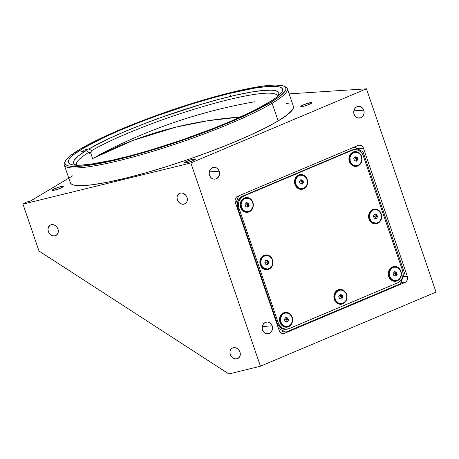 <?xml version="1.0" encoding="UTF-8"?>
<svg xmlns="http://www.w3.org/2000/svg" width="459" height="459" viewBox="0 0 459 459"><rect width="100%" height="100%" fill="white"/><g stroke="black" fill="none" stroke-linecap="round" stroke-linejoin="round"><path stroke-width="0.69" d="M175.906 127.137L133.162 140.374L92.592 158.539A528.102 438.202 59.2 0 1 175.906 127.137A528.102 438.202 59.2 0 1 240.476 117.011L207.824 120.74L175.906 127.137M395.624 276.02L396.117 275.813L395.624 276.02M301.552 105.765L301.838 106.603L301.552 105.765A5.892 0.809 161.1 0 1 307.702 103.309A5.892 0.809 161.1 0 1 311.942 102.678A5.892 0.809 161.1 0 1 311.185 103.407A5.892 0.809 161.1 0 1 305.028 105.863A5.892 0.809 161.1 0 1 300.794 106.494A5.892 0.809 161.1 0 1 301.552 105.765L307.134 103.482L311.942 102.667L309.733 104.141L305.602 105.69L301.345 106.643L300.794 106.505L301.552 105.765M185.069 162.153L185.356 162.991L185.069 162.153A5.892 0.809 161.1 0 1 191.219 159.692A5.892 0.809 161.1 0 1 195.459 159.061A5.892 0.809 161.1 0 1 194.696 159.789A5.892 0.809 161.1 0 1 188.546 162.251A5.892 0.809 161.1 0 1 184.306 162.882A5.892 0.809 161.1 0 1 185.069 162.153L190.651 159.864L195.454 159.055L193.25 160.524L188.052 162.394L184.478 162.997L185.069 162.153M52.848 189.573L53.135 190.41L52.848 189.573A5.892 0.809 161.1 0 1 58.999 187.117A5.892 0.809 161.1 0 1 63.239 186.486A5.892 0.809 161.1 0 1 62.481 187.215A5.892 0.809 161.1 0 1 56.325 189.67A5.892 0.809 161.1 0 1 52.091 190.301A5.892 0.809 161.1 0 1 52.848 189.573L58.431 187.289L63.239 186.474L61.03 187.949L56.899 189.498L52.642 190.451L52.091 190.313L52.848 189.573M65.367 161.092A116.701 16.042 161.1 0 1 80.101 149.141L92.85 142.181L108.766 134.596L127.246 126.667L147.58 118.703L168.987 111.015L190.634 103.889L211.702 97.606L231.376 92.402L248.898 88.484L263.598 85.994L274.907 85.035L282.394 85.644L284.609 86.527L285.773 87.789L285.877 89.419L284.913 91.393L279.841 96.321L270.758 102.38A116.701 16.042 161.1 0 1 141.561 153.231A116.701 16.042 161.1 0 1 65.367 161.092L64.639 162.549A117.883 16.203 -18.9 0 0 141.596 154.614A117.883 16.203 -18.9 0 0 272.101 103.246L278.154 120.924A117.883 16.203 -18.9 0 0 293.387 106.356L287.334 88.679A117.883 16.203 161.1 0 1 272.101 103.246A117.883 16.203 -18.9 0 0 285.527 86.923L284.052 86.217A116.701 16.042 161.1 0 1 270.758 102.38L272.101 103.246L270.758 102.38L258.015 109.34L242.094 116.925L223.613 124.854L203.285 132.812L181.879 140.506L160.231 147.632L139.163 153.914L119.489 159.118L101.967 163.037L87.267 165.521L75.953 166.485L68.466 165.877L66.251 164.993L65.086 163.731L64.989 162.102L65.953 160.122L71.019 155.199L80.101 149.141A116.701 16.042 161.1 0 1 194.375 102.724A116.701 16.042 161.1 0 1 284.052 86.217M284.718 86.596A117.883 16.203 161.1 0 1 287.334 88.679M229.678 93.412A113.166 15.554 161.1 0 1 282.497 89.103A113.166 15.554 161.1 0 1 230.866 121.233A113.166 15.554 161.1 0 1 121.187 158.103A113.166 15.554 161.1 0 1 68.368 162.417A113.166 15.554 161.1 0 1 120 130.287A113.166 15.554 161.1 0 1 229.678 93.412L230.688 96.361L229.678 93.412L210.601 98.461L190.175 104.554L158.722 115.14L138.388 122.765L119.478 130.505L102.718 138.067L82.993 148.429L74.186 154.304L71.225 156.846L69.269 159.084L68.334 161L68.431 162.578L69.561 163.806L71.707 164.661L74.857 165.148L78.971 165.251L89.941 164.316L112.386 160.174L130.505 155.727L150.357 150.133L181.684 140.058L212.477 128.755L231.388 121.015L255.514 109.833L272.744 100.028L276.679 97.216L281.596 92.437L282.526 90.521L282.428 88.937L281.304 87.715L279.158 86.86L276.008 86.372L266.851 86.544L254.177 88.226L229.678 93.412M219.236 171.207L209.304 171.861L219.236 171.207A5.892 5.204 -93.7 0 1 214.766 179.142A5.892 5.204 -93.7 0 1 209.528 175.309A5.892 5.204 -93.7 0 1 213.997 167.374A5.892 5.204 -93.7 0 1 219.236 171.207L219.591 173.479L219.15 175.717L217.182 178.276L215.288 179.073L213.257 178.987L211.398 178.029L209.987 176.348L209.252 174.191L209.293 171.895L210.113 169.801L212.488 167.736L214.491 167.369L216.476 167.902L218.14 169.251L219.236 171.207M272.187 325.861L262.25 326.51L272.187 325.861A5.892 5.204 -93.7 0 1 267.717 333.791A5.892 5.204 -93.7 0 1 262.473 329.958A5.892 5.204 -93.7 0 1 266.943 322.029A5.892 5.204 -93.7 0 1 272.187 325.861L272.537 328.133L272.101 330.365L270.133 332.93L268.24 333.727L266.209 333.641L264.344 332.683L262.938 330.996L262.198 328.845L262.559 325.454L263.724 323.589L265.44 322.384L267.442 322.023L269.427 322.557L271.091 323.905L272.187 325.861M363.775 110.189L353.837 110.837L363.775 110.189A5.892 5.204 -93.7 0 1 359.305 118.118A5.892 5.204 -93.7 0 1 354.067 114.285A5.892 5.204 -93.7 0 1 358.536 106.356A5.892 5.204 -93.7 0 1 363.775 110.189L364.125 112.455L363.689 114.693L362.524 116.557L360.808 117.762L357.796 117.969L355.932 117.011L354.526 115.324L353.791 113.166L353.832 110.871L354.652 108.783L356.115 107.217L358.014 106.419L360.045 106.505L362.679 108.226L363.775 110.189M237.028 358.789L239.093 357.555L237.028 358.789A5.892 4.888 59.2 0 1 230.59 355.123A5.892 4.888 59.2 0 1 232.116 348.203A5.892 4.888 59.2 0 1 233.247 347.744A5.892 4.888 59.2 0 1 239.678 351.41A5.892 4.888 59.2 0 1 238.152 358.33A5.892 4.888 59.2 0 1 237.028 358.789L235.042 358.823L233.069 358.009L230.779 355.501L230.045 353.35L230.079 351.181L230.888 349.333L232.34 348.083L234.222 347.618L236.236 348.02L238.089 349.219L239.489 351.032L240.229 353.189L239.879 356.339L238.726 357.917L237.028 358.789M55.046 235.783L57.117 234.549L55.046 235.783A5.892 4.888 59.2 0 1 48.614 232.116A5.892 4.888 59.2 0 1 50.134 225.197A5.892 4.888 59.2 0 1 51.265 224.738A5.892 4.888 59.2 0 1 57.696 228.404A5.892 4.888 59.2 0 1 56.176 235.324A5.892 4.888 59.2 0 1 55.046 235.783L53.06 235.817L51.087 235.002L49.429 233.465L48.338 231.439L47.983 229.236L48.413 227.188L50.358 225.071L53.25 224.703L55.223 225.518L56.882 227.056L57.972 229.081L58.327 231.284L57.897 233.333L56.744 234.91L55.046 235.783M184.076 204.14L186.147 202.907L184.076 204.14A5.892 4.888 59.2 0 1 177.644 200.474A5.892 4.888 59.2 0 1 179.165 193.555A5.892 4.888 59.2 0 1 180.295 193.09A5.892 4.888 59.2 0 1 186.727 196.756A5.892 4.888 59.2 0 1 185.207 203.676A5.892 4.888 59.2 0 1 184.076 204.14L182.091 204.169L180.117 203.354L178.459 201.817L177.369 199.797L177.013 197.594L177.444 195.545L179.394 193.428L181.271 192.969L183.29 193.365L185.912 195.408L187.002 197.433L187.358 199.636L186.928 201.685L185.775 203.268L184.076 204.14M228.863 373.965L38.998 251.01L22.95 204.14L26.341 202.121L22.95 204.14L38.998 251.01L228.863 373.965L260.442 366.219L190.852 162.962L22.95 204.14L190.852 162.962L260.442 366.219L436.05 292.079L366.46 88.822L190.852 162.962L366.46 88.822L289.113 93.883L366.46 88.822L436.05 292.079L260.442 366.219L228.863 373.965M407.34 276.387L403.191 276.657L407.34 276.387A4.716 4.165 -93.7 0 1 404.97 282.446L400.822 282.715L404.97 282.446L284.591 333.268L282.153 333.429L284.591 333.268A4.716 4.165 -93.7 0 1 283.387 333.555A4.716 4.165 -93.7 0 1 279.192 330.486L235.318 202.35A4.716 4.165 -93.7 0 1 237.693 196.291L358.072 145.469A4.716 4.165 -93.7 0 1 359.277 145.182A4.716 4.165 -93.7 0 1 363.471 148.246L407.34 276.387L407.626 278.2L407.276 279.99L406.341 281.482L404.97 282.446L284.591 333.268L282.985 333.561L281.401 333.131L280.065 332.052L279.192 330.486L235.318 202.35L235.037 200.531L235.387 198.741L236.322 197.255L237.693 196.291L358.072 145.469L359.672 145.176L361.262 145.601L362.593 146.679L363.471 148.246L357.113 148.659L363.471 148.246L407.34 276.387M280.449 332.459L283.748 331.065M356.052 148.114A4.716 4.165 86.3 0 0 355.048 146.742M30.191 201.174L26.341 202.121L30.191 201.174L72.918 175.699M64.283 165.051L70.336 182.722A117.883 16.203 -18.9 0 0 155.125 170.111A117.883 16.203 -18.9 0 0 278.154 120.924L272.101 103.246A117.883 16.203 161.1 0 1 149.072 152.434A117.883 16.203 161.1 0 1 64.283 165.051A117.883 16.203 161.1 0 1 65.075 161.797M286.628 103.51L289.904 104.015M293.318 106.184L293.421 107.831L292.446 109.827L287.328 114.802L278.154 120.924L265.279 127.952L249.197 135.617L230.533 143.621L209.993 151.665L188.374 159.434L166.502 166.628L145.228 172.98L125.353 178.23L107.653 182.194L92.804 184.707L81.381 185.671L73.819 185.063L71.581 184.168L70.405 182.894M90.555 152.6L92.827 159.227L90.555 152.6A106.092 14.579 -18.9 0 0 89.184 153.432A106.092 14.579 161.1 0 1 90.555 152.6A106.092 14.579 161.1 0 1 91.995 151.751L88.868 152.52L91.995 151.751A106.092 14.579 -18.9 0 0 90.555 152.6M88.805 152.325L89.184 153.432L88.805 152.325L86.12 150.592L80.331 152.015L86.12 150.592L88.805 152.325A106.092 14.579 -18.9 0 0 76.986 165.251A106.092 14.579 161.1 0 1 76.573 164.546A106.092 14.579 161.1 0 1 88.805 152.325M77.204 165.349L75.024 164.597L73.779 163.507L73.492 162.09L74.157 160.352L78.323 155.991L86.12 150.592A108.45 14.906 161.1 0 0 75.247 164.712A108.45 14.906 161.1 0 0 76.762 165.246M278.47 95.139A108.45 14.906 161.1 0 0 208.891 102.087A108.45 14.906 161.1 0 0 88.937 148.911L91.622 150.644A106.092 14.579 161.1 0 1 202.264 106.792A106.092 14.579 161.1 0 1 277.316 95.816A106.092 14.579 161.1 0 1 277.425 96.625A106.092 14.579 -18.9 0 0 204.926 106.012A106.092 14.579 -18.9 0 0 91.622 150.644L88.937 148.911L83.148 150.334L88.937 148.911L108.031 139.037L124.033 131.894L141.969 124.601L161.172 117.435L200.526 104.52L219.207 99.259L236.299 95.059L251.153 92.087L263.225 90.44L272.072 90.188L277.356 91.341L278.596 92.431L278.883 93.848L277.597 96.482A108.45 14.906 161.1 0 0 278.47 95.139L278.458 95.151M91.622 150.644L91.995 151.751L91.622 150.644M396.639 275.09A4.011 3.54 86.3 0 0 396.748 274.293M388.698 276.473L388.251 273.616L388.802 270.799L390.27 268.452L392.428 266.931L394.952 266.472L397.454 267.144L399.554 268.842L400.931 271.309A7.424 6.558 -93.7 0 1 397.196 280.851A7.424 6.558 -93.7 0 1 388.698 276.473A7.424 6.558 -93.7 0 1 392.428 266.931A7.424 6.558 -93.7 0 1 400.931 271.309L401.378 274.172L400.822 276.989L399.353 279.336L397.196 280.851L394.671 281.31L392.175 280.638L390.075 278.94L388.698 276.473M349.362 161.591L349.592 161.384L349.362 161.591A7.424 6.558 -93.7 0 1 353.097 152.049A7.424 6.558 -93.7 0 1 361.594 156.427A7.424 6.558 -93.7 0 1 357.859 165.969A7.424 6.558 -93.7 0 1 349.362 161.591L349.069 157.288L350.102 154.654L351.95 152.686L354.337 151.677L356.895 151.786L359.242 152.996L361.015 155.119L361.944 157.833L361.887 160.725L360.86 163.358L359.007 165.332L355.341 166.428L352.839 165.756L350.739 164.058L349.362 161.591M303.049 182.361A4.011 3.54 86.3 0 0 302.814 180.674L302.814 180.674A4.011 3.54 86.3 0 0 302.561 180.083M294.999 184.541L295.229 184.334L294.999 184.541A7.424 6.558 -93.7 0 1 298.729 174.999A7.424 6.558 -93.7 0 1 307.232 179.377A7.424 6.558 -93.7 0 1 303.497 188.919A7.424 6.558 -93.7 0 1 294.999 184.541L294.701 180.244L295.734 177.61L297.581 175.636L299.968 174.632L302.533 174.741L304.874 175.946L306.646 178.069L307.576 180.783L307.524 183.68L306.492 186.314L304.644 188.282L302.257 189.292L298.47 188.706L296.376 187.008L294.999 184.541M248.68 205.362A4.011 3.54 86.3 0 0 248.451 203.624L248.451 203.624A4.011 3.54 86.3 0 0 248.21 203.056M240.631 207.497L240.86 207.29L240.631 207.497A7.424 6.558 -93.7 0 1 244.366 197.955A7.424 6.558 -93.7 0 1 252.863 202.333A7.424 6.558 -93.7 0 1 249.128 211.874A7.424 6.558 -93.7 0 1 240.631 207.497L240.338 203.194L241.365 200.56L243.218 198.592L245.605 197.582L248.164 197.691L250.511 198.902L252.278 201.025L253.207 203.739L253.156 206.63L252.123 209.264L250.275 211.238L246.609 212.333L244.108 211.662L242.008 209.964L240.631 207.497M268.349 262.76A4.011 3.54 86.3 0 0 268.113 261.068L268.113 261.068A4.011 3.54 86.3 0 0 267.861 260.477M260.299 264.935L260.528 264.734L260.299 264.935A7.424 6.558 -93.7 0 1 264.028 255.393A7.424 6.558 -93.7 0 1 272.531 259.771A7.424 6.558 -93.7 0 1 268.796 269.313A7.424 6.558 -93.7 0 1 260.299 264.935L259.851 262.078L260.402 259.26L261.871 256.914L264.028 255.393L266.553 254.94L269.054 255.606L271.946 258.463L272.875 261.182L272.824 264.074L271.791 266.708L269.944 268.676L267.557 269.685L264.998 269.576L262.651 268.372L260.299 264.935M287.902 320.996A4.011 3.54 86.3 0 0 287.782 318.506L287.782 318.506A4.011 3.54 86.3 0 0 287.558 317.972M279.961 322.379L280.197 322.172L279.961 322.379A7.424 6.558 -93.7 0 1 283.696 312.837A7.424 6.558 -93.7 0 1 292.199 317.215A7.424 6.558 -93.7 0 1 288.464 326.756A7.424 6.558 -93.7 0 1 279.961 322.379L279.669 318.076L280.701 315.448L282.549 313.474L284.936 312.47L287.495 312.579L289.841 313.784L291.614 315.907L292.544 318.621L292.492 321.518L291.459 324.152L289.612 326.119L287.225 327.129L284.666 327.02L282.319 325.81L279.961 322.379M342.259 298.098A4.011 3.54 86.3 0 0 342.385 297.248M334.33 299.429L334.582 299.205L334.33 299.429A7.424 6.558 -93.7 0 1 338.065 289.887A7.424 6.558 -93.7 0 1 346.562 294.265A7.424 6.558 -93.7 0 1 342.827 303.806A7.424 6.558 -93.7 0 1 334.33 299.429L334.037 295.126L335.07 292.492L336.917 290.524L339.304 289.514L341.863 289.623L344.21 290.834L345.983 292.957L346.912 295.671L346.855 298.562L345.828 301.196L343.975 303.169L340.308 304.265L337.807 303.594L335.707 301.896L334.33 299.429M376.971 217.646A4.011 3.54 86.3 0 0 377.086 216.855M369.03 219.035L369.26 218.828L369.03 219.035A7.424 6.558 -93.7 0 1 372.765 209.493A7.424 6.558 -93.7 0 1 381.263 213.865A7.424 6.558 -93.7 0 1 377.527 223.407A7.424 6.558 -93.7 0 1 369.03 219.035L368.738 214.732L369.765 212.098L371.618 210.13L374.005 209.12L376.564 209.229L378.91 210.434L380.677 212.557L381.613 215.277L381.555 218.168L380.528 220.802L378.675 222.77L376.288 223.78L373.729 223.671L371.383 222.466L369.03 219.035M238.674 195.873L235.702 203.463L238.674 195.873M362.949 151.665L354.136 147.127L362.949 151.665L404.551 273.18L400.403 283.782L404.551 273.18M400.403 283.782L285.848 332.144L278.458 328.34M353.803 149.668L351.353 150.242L242.616 196.148L239.879 198.076L238.014 201.053L237.309 204.634L237.877 208.266L277.213 323.147L278.957 326.28L280.202 327.508L283.18 329.04L286.427 329.178M354.864 149.6L353.763 149.668A9.432 8.331 86.3 0 0 351.353 150.242L352.455 150.168A9.432 8.331 -93.7 0 1 354.864 149.6A9.432 8.331 -93.7 0 1 363.247 155.727L361.497 152.595L358.829 150.443L355.656 149.588L352.455 150.168L243.723 196.073L242.616 196.148L351.353 150.242L352.455 150.168L243.723 196.073L242.616 196.148A9.432 8.331 86.3 0 0 237.877 208.266L238.978 208.191A9.432 8.331 -93.7 0 1 243.723 196.073L240.981 198.001L239.116 200.985L238.416 204.559L238.978 208.191L278.315 323.079L277.213 323.147L237.877 208.266L238.978 208.191L278.315 323.079L277.213 323.147A9.432 8.331 86.3 0 0 285.596 329.281L286.697 329.206A9.432 8.331 -93.7 0 1 278.315 323.079L280.065 326.211L282.727 328.363L285.905 329.218L289.107 328.633A9.432 8.331 -93.7 0 1 286.697 329.206M289.107 328.633L397.838 282.727L400.581 280.805L402.445 277.821L403.145 274.247L402.577 270.615A9.432 8.331 -93.7 0 1 397.838 282.727L289.107 328.633M402.577 270.615L363.247 155.727M339.729 296.893L341.961 296.147L339.729 296.893M339.901 294.856L341.961 296.147L340.676 298.855M340.389 290.054L339.729 290.099A6.776 5.99 86.3 0 0 334.588 299.222L335.248 299.176L334.588 299.222A6.776 5.99 86.3 0 0 340.612 303.629L341.272 303.583A6.776 5.99 -93.7 0 1 335.248 299.176A6.776 5.99 -93.7 0 1 340.389 290.054A6.776 5.99 -93.7 0 1 346.413 294.466A6.776 5.99 -93.7 0 1 341.272 303.583M340.079 294.609L342.139 295.005L342.89 297.214L342.339 297.248L341.582 295.039L342.139 295.005L342.89 297.214L341.588 299.027L339.528 298.637L338.771 296.422L340.079 294.609L342.139 295.005L339.987 294.735M335.248 299.176L336.51 301.425L338.421 302.98L341.875 303.508L344.055 302.59L345.742 300.794L346.683 298.39L346.734 295.745L345.885 293.267L343.24 290.662L340.962 290.048L338.656 290.467L336.688 291.855L335.345 293.995L334.841 296.566L335.248 299.176M341.588 299.027L339.528 298.637L338.771 296.422M374.401 216.499L376.632 215.753L374.401 216.499M374.573 214.462L376.632 215.753L375.347 218.461M375.06 209.665L374.401 209.706A6.776 5.99 86.3 0 0 369.26 218.828L369.92 218.782L369.26 218.828A6.776 5.99 86.3 0 0 375.284 223.235L375.95 223.189A6.776 5.99 -93.7 0 1 369.92 218.782A6.776 5.99 -93.7 0 1 375.06 209.665A6.776 5.99 -93.7 0 1 381.085 214.072A6.776 5.99 -93.7 0 1 375.95 223.189M377.562 216.82L377.011 216.855L376.254 214.646L376.81 214.611L377.562 216.82L376.26 218.633L374.2 218.243L373.442 216.034L374.751 214.215L376.81 214.611L377.562 216.82M369.92 218.782L371.182 221.037L373.092 222.586L376.546 223.114L378.727 222.196L380.413 220.4L381.354 217.996L381.406 215.357L380.557 212.878L377.912 210.268L375.634 209.654L373.328 210.073L371.36 211.461L370.017 213.601L369.512 216.172L369.92 218.782M376.26 218.633L374.2 218.243L373.442 216.034L374.751 214.215M265.669 262.405L267.901 261.659L265.669 262.405M265.841 260.368L266.495 260.356L267.901 261.659L267.522 260.551L265.927 260.247M266.329 255.565L265.669 255.611A6.776 5.99 86.3 0 0 260.528 264.734L261.188 264.688L260.528 264.734A6.776 5.99 86.3 0 0 266.553 269.14L267.213 269.094A6.776 5.99 -93.7 0 1 261.188 264.688A6.776 5.99 -93.7 0 1 266.329 255.565A6.776 5.99 -93.7 0 1 272.353 259.978A6.776 5.99 -93.7 0 1 267.213 269.094M267.069 264.453L268.28 262.76L268.831 262.726L267.528 264.539L265.468 264.149L264.711 261.94L266.013 260.121L268.073 260.517L268.831 262.726L267.528 264.539L265.468 264.149L264.711 261.94L266.013 260.121M261.188 264.688L262.445 266.937L264.361 268.492L267.815 269.02L269.995 268.102L271.682 266.306L272.623 263.902L272.669 261.257L271.82 258.778L269.181 256.174L266.897 255.56L264.596 255.979L262.628 257.367L261.286 259.507L260.781 262.078L261.188 264.688M265.566 260.454L266.949 260.511L267.901 261.659L267.631 263.673L266.616 264.367M285.337 319.848L287.569 319.103L285.337 319.848M285.509 317.806L287.569 319.103L286.284 321.811M285.997 313.009L285.337 313.055A6.776 5.99 86.3 0 0 280.197 322.172L280.856 322.132L280.197 322.172A6.776 5.99 86.3 0 0 286.221 326.579L286.881 326.538A6.776 5.99 -93.7 0 1 280.856 322.132A6.776 5.99 -93.7 0 1 285.997 313.009A6.776 5.99 -93.7 0 1 292.022 317.416A6.776 5.99 -93.7 0 1 286.881 326.538M287.196 321.983L285.137 321.587L284.379 319.378L285.682 317.565L287.741 317.961L288.499 320.17L287.196 321.983L285.137 321.587L284.379 319.378L285.682 317.565L287.741 317.961L285.596 317.691M280.856 322.132L283.008 325.265L285.148 326.366L287.483 326.464L289.663 325.546L291.35 323.744L292.291 321.346L292.337 318.701L291.488 316.222L289.87 314.283L287.73 313.181L285.395 313.084L283.214 314.002L281.528 315.803L280.587 318.207L280.856 322.132M246.001 204.961L248.25 204.255L246.001 204.961M246.196 202.918L248.25 204.255L246.942 206.923M246.661 198.127L246.001 198.168A6.776 5.99 86.3 0 0 240.814 207.152L241.48 207.112L240.814 207.152A6.776 5.99 86.3 0 0 246.885 211.697L247.544 211.651A6.776 5.99 -93.7 0 1 241.48 207.112A6.776 5.99 -93.7 0 1 246.661 198.127A6.776 5.99 -93.7 0 1 252.731 202.671A6.776 5.99 -93.7 0 1 247.544 211.651M241.48 207.112L242.691 209.39L244.578 210.985L246.85 211.651L249.162 211.289L251.159 209.952L252.926 206.602L253.024 203.962L252.221 201.461L250.643 199.487L248.526 198.334L245.049 198.489L243.052 199.826L241.675 201.931L241.118 204.49L241.48 207.112M245.766 206.67L245.054 204.444L246.391 202.666L248.445 203.107L249.157 205.334L247.82 207.118L245.766 206.67M247.367 207.02L248.606 205.368L249.157 205.334L247.82 207.118M394.069 273.943L396.301 273.197L394.069 273.943M394.241 271.906L396.301 273.197L395.015 275.905M394.729 267.104L394.069 267.149A6.776 5.99 86.3 0 0 388.928 276.266L389.588 276.226L388.928 276.266A6.776 5.99 86.3 0 0 394.952 280.678L395.612 280.633A6.776 5.99 -93.7 0 1 389.588 276.226A6.776 5.99 -93.7 0 1 394.729 267.104A6.776 5.99 -93.7 0 1 400.753 271.51A6.776 5.99 -93.7 0 1 395.612 280.633M393.111 273.472L394.413 271.659L396.473 272.055L397.23 274.264L396.679 274.298L395.922 272.089L396.473 272.055L397.23 274.264L395.928 276.077L393.868 275.681L393.111 273.472L394.413 271.659L396.473 272.055L394.327 271.785M389.588 276.226L391.739 279.359L393.879 280.46L396.215 280.558L398.395 279.64L400.082 277.838L401.023 275.44L401.068 272.795L400.225 270.317L398.607 268.383L396.467 267.276L394.126 267.178L391.952 268.096L389.685 271.045L389.18 273.616L389.588 276.226M395.928 276.077L393.868 275.681M354.732 159.055L356.97 158.309L354.732 159.055M354.905 157.018L356.97 158.309L355.679 161.017M355.398 152.222L354.732 152.262A6.776 5.99 86.3 0 0 349.592 161.384L350.257 161.338L349.592 161.384A6.776 5.99 86.3 0 0 355.616 165.791L356.282 165.751A6.776 5.99 -93.7 0 1 350.257 161.338A6.776 5.99 -93.7 0 1 355.398 152.222A6.776 5.99 -93.7 0 1 361.422 156.628A6.776 5.99 -93.7 0 1 356.282 165.751M356.132 161.103L357.349 159.416L357.9 159.376L357.349 159.416L356.591 157.207L357.142 157.167L357.9 159.376L356.591 161.195L354.532 160.799L353.78 158.59L355.082 156.777L357.142 157.167L357.9 159.376L356.591 161.195M350.257 161.338L351.514 163.593L353.43 165.142L355.708 165.756L358.014 165.338L359.982 163.949L361.325 161.809L361.83 159.239L360.889 155.435L359.271 153.495L357.131 152.394L354.796 152.296L352.615 153.214L350.928 155.01L349.988 157.414L350.257 161.338M353.78 158.59L355.082 156.777M300.37 182.011L302.601 181.265L300.37 182.011M300.542 179.974L302.601 181.265L301.316 183.973M301.029 175.172L300.37 175.218A6.776 5.99 86.3 0 0 295.229 184.334L295.889 184.294L295.229 184.334A6.776 5.99 86.3 0 0 301.253 188.747L301.913 188.701A6.776 5.99 -93.7 0 1 295.889 184.294A6.776 5.99 -93.7 0 1 301.029 175.172A6.776 5.99 -93.7 0 1 307.054 179.578A6.776 5.99 -93.7 0 1 301.913 188.701M301.764 184.059L302.98 182.366L303.531 182.332L302.229 184.145L300.169 183.749L299.411 181.54L300.714 179.727L302.774 180.123L303.531 182.332L302.229 184.145L300.169 183.749L299.411 181.54L300.714 179.727M295.889 184.294L298.04 187.427L300.18 188.529L302.515 188.626L304.696 187.708L306.382 185.906L307.323 183.508L307.369 180.863L306.52 178.385L304.902 176.451L302.762 175.344L300.427 175.246L298.247 176.164L296.56 177.966L295.619 180.37L295.889 184.294M254.877 101.732C199.734 111.376 147.414 129.289 97.933 155.469"/></g></svg>
